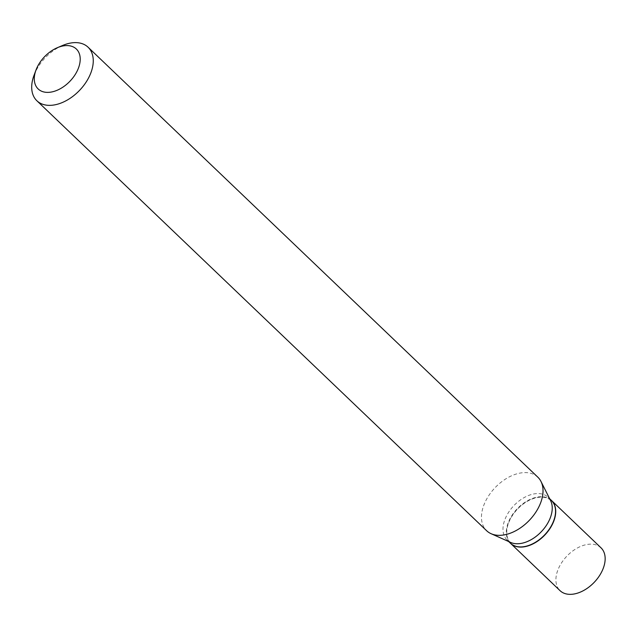 <?xml version="1.0" encoding="UTF-8"?>
<svg xmlns="http://www.w3.org/2000/svg" width="637" height="637" viewBox="0 0 637 637"><rect width="100%" height="100%" fill="white"/><g stroke="black" fill="none" stroke-linecap="round" stroke-linejoin="round"><path stroke-width="0.48" stroke-dasharray="3.19 2.39" d="M601.01 547.82A29.636 18.935 -46.3 0 0 588.453 544.285A29.636 18.935 -46.3 0 0 560.99 563.745A29.636 18.935 -46.3 0 0 560.05 590.666M551.491 500.483A29.636 18.935 -46.3 0 0 539.013 497.027A29.636 18.935 -46.3 0 0 511.607 516.408A29.636 18.935 -46.3 0 0 510.532 543.329M551.403 500.395A29.636 18.935 -46.3 0 0 538.838 496.86A29.636 18.935 -46.3 0 0 511.384 516.32A29.636 18.935 -46.3 0 0 510.444 543.242M550.623 500.674A29.636 18.935 -46.3 0 0 548.091 497.226A29.636 18.935 -46.3 0 0 535.526 493.691A29.636 18.935 -46.3 0 0 508.071 513.151A29.636 18.935 -46.3 0 0 507.132 540.072A29.636 18.935 -46.3 0 0 510.683 542.453M553.672 520.827A29.326 18.736 -46.3 0 0 538.934 497.29A29.326 18.736 -46.3 0 0 508.023 524.625A29.326 18.736 -46.3 0 0 523.264 546.681A29.326 18.736 -46.3 0 0 530.955 544.587M537.843 477.193A37.042 23.657 -46.3 0 0 522.141 472.773A37.042 23.657 -46.3 0 0 487.823 497.091A37.042 23.657 -46.3 0 0 486.652 530.74M62.553 45.49A37.042 23.657 -46.3 0 0 34.016 75.341M549.635 498.699L548.091 497.226M508.668 541.554L507.132 540.072"/><path stroke-width="0.96" d="M510.532 543.329A29.636 18.935 -46.3 0 0 510.619 543.409L560.05 590.666A29.636 18.935 -46.3 0 0 572.615 594.21A29.636 18.935 -46.3 0 0 600.07 574.749A29.636 18.935 -46.3 0 0 601.01 547.82L551.578 500.563A29.636 18.935 -46.3 0 0 551.491 500.483M510.619 543.409A29.636 18.935 -46.3 0 0 523.184 546.952A29.636 18.935 -46.3 0 0 550.639 527.492A29.636 18.935 -46.3 0 0 551.578 500.563M508.668 541.554L510.444 543.242A29.636 18.935 -46.3 0 0 523.009 546.785A29.636 18.935 -46.3 0 0 530.868 544.627A29.636 18.935 -46.3 0 0 553.704 520.74A29.636 18.935 -46.3 0 0 551.403 500.395L549.635 498.699M36.014 69.99L34.016 75.341A37.042 23.657 -46.3 0 0 36.882 100.765L486.652 530.74A37.042 23.657 -46.3 0 0 491.095 533.702L510.683 542.453A29.636 18.935 -46.3 0 0 519.688 543.616A29.636 18.935 -46.3 0 0 545.352 526.863A29.636 18.935 -46.3 0 0 550.623 500.674L541.004 481.5A37.042 23.657 -46.3 0 0 537.843 477.193L88.081 47.218A37.042 23.657 -46.3 0 0 72.379 42.79A37.042 23.657 -46.3 0 0 62.553 45.49L57.298 47.727A27.63 17.653 -46.3 0 0 36.014 69.99A27.63 17.653 -46.3 0 0 49.869 92.254A27.63 17.653 -46.3 0 0 78.996 66.503A27.63 17.653 -46.3 0 0 64.632 45.713A27.63 17.653 -46.3 0 0 57.298 47.727M530.955 544.587A29.326 18.736 -46.3 0 0 531.043 544.547A29.326 18.736 -46.3 0 0 553.633 520.915A29.326 18.736 -46.3 0 0 553.672 520.827M36.882 100.765A37.042 23.657 -46.3 0 0 52.584 105.185A37.042 23.657 -46.3 0 0 86.903 80.867A37.042 23.657 -46.3 0 0 88.081 47.218M491.095 533.702A37.042 23.657 -46.3 0 0 502.354 535.16A37.042 23.657 -46.3 0 0 534.419 514.226A37.042 23.657 -46.3 0 0 541.004 481.5"/></g></svg>

